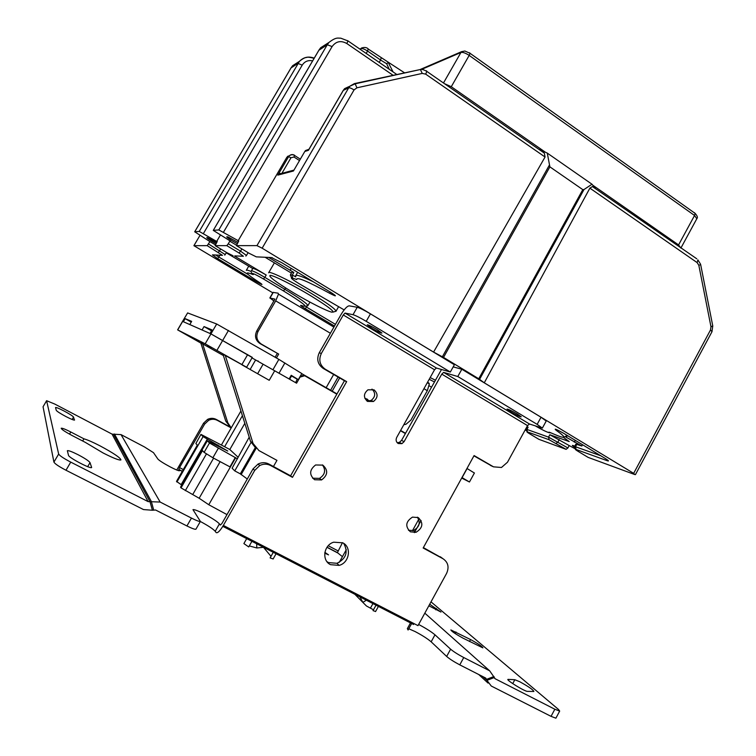 <?xml version="1.0" encoding="UTF-8"?>
<svg xmlns="http://www.w3.org/2000/svg" width="756" height="756" viewBox="0 0 756 756"><rect width="100%" height="100%" fill="white"/><g stroke="black" fill="none" stroke-linecap="round" stroke-linejoin="round"><path stroke-width="1.13" d="M389.255 69.297L386.675 63.731L388.452 62.342L404.734 72.945M545.388 152.221L451.275 86.723L444.367 83.604M680.872 248.081L678.576 244.916L592.827 185.239M200.34 521.489C208.098 525.637 213.05 528.898 215.205 531.288L216.084 532.526C217.492 533.462 219.911 531.099 223.351 525.429L417.983 625.637L446.598 573.388C449.319 567.161 448.147 562.294 443.073 558.778L423.152 548.005L474.088 455.566L493.526 466.839L501.474 467.482L507.474 462.247L527.537 425.609L529.493 424.012L542.354 428.113L546.219 421.035L541.041 417.246L461.84 369.24L457.786 376.526L443.649 372.387L441.778 374.116L404.091 441.655L401.918 443.659L398.195 443.517C396.087 441.995 395.596 439.973 396.711 437.431L434.53 369.76L436.401 368.021L450.33 372.028L366.216 321.328C360.007 317.662 355.613 315.46 353.024 314.694L345.048 313.088L343.281 314.969L321.338 353.477C318.437 359.96 319.76 365.214 325.297 369.24L346.664 381.638L292.487 477.338L270.553 465.488C267.048 463.721 263.447 463.73 259.762 465.526L258.089 464.042L253.052 468.89L221.905 523.53L220.336 525.07L219.429 523.87C217.123 521.423 211.954 518.077 203.94 513.825C197.76 510.697 194.103 509.308 192.969 509.657L200.387 521.404C199.471 521.725 196.484 520.61 191.448 518.087L160.159 502.06L148.1 501.606L70.752 462.124C63.684 458.401 59.648 455.707 58.656 454.044L46.607 400.699L54.848 404.101L112.058 434.124L121.036 434.615L144.415 446.909L153.506 452.674L157.9 459.072C159.45 460.706 163.57 463.324 170.27 466.925C175.609 469.674 178.69 470.95 179.512 470.733L178.803 469.41L179.541 467.595L204.602 424.135L208.665 420.298C211.633 418.9 214.534 418.928 217.359 420.364L231.213 427.924M342.459 542.666L337.403 552.636L342.43 556.652M556.029 717.945L559.676 711.084L554.838 709.232L495.189 678.775L489.661 670.808L463.749 657.54C457.975 654.479 453.591 651.691 450.604 649.177L434.983 634.813C431.383 631.789 426.006 628.378 418.852 624.579L418.626 624.465M222.812 526.346L413.589 624.503L411.226 622.16M324.872 552.362L328.548 554.876L324.749 553.156M259.762 465.526L254.696 470.412L223.351 525.429M450.33 372.028L454.394 364.732L370.449 313.863C364.26 310.196 359.856 308.004 357.238 307.276L349.178 305.849C347.108 306.095 344.405 308.977 341.069 314.505L319.268 352.75C316.386 359.195 317.69 364.411 323.199 368.418L344.443 380.74L290.606 475.798L268.815 464.004C265.328 462.247 261.756 462.266 258.089 464.042M423.369 547.609L442.26 558.193M473.936 455.849L492.052 466.168M441.523 369.495L401.54 440.379L399.385 442.373L397.212 442.723M326.932 561.623L328.435 562.577L336.978 563.296C346.201 558.618 348.44 551.984 343.715 543.394M312.625 478.217L319.514 478.378C325.099 474.673 326.063 470.185 322.415 464.912M408.486 530.306L413.39 530.476C419.41 527.225 420.733 522.783 417.359 517.17M366.991 401.077L371.101 400.463C375.534 396.862 375.826 393.073 371.99 389.104M367.51 401.417C363.305 397.552 363.456 393.678 367.945 389.812L374.04 389.831C378.246 393.772 378.066 397.656 373.483 401.483L367.51 401.417M410.385 531.827C404.98 526.46 405.679 521.564 412.474 517.123L418.266 517.586C423.672 523.048 422.916 527.962 415.989 532.318L410.385 531.827M314.572 479.729C309.062 474.721 309.402 469.797 315.592 464.978L322.812 465.11C328.331 470.241 327.924 475.174 321.574 479.928L314.572 479.729M330.542 564.675C321.489 560.527 323.625 545.095 333.661 542.194L342.742 542.817C351.918 547.108 349.404 562.814 339.132 565.393L330.542 564.675M461.84 369.24L453.203 366.877M494.244 677.546L486.94 680.362L485.739 678.075L459.78 664.864C453.997 661.802 449.622 659.005 446.654 656.444L431.156 641.816C427.584 638.744 422.217 635.314 415.044 631.525L408.769 628.775M410.489 622.906L407.361 628.614L408.089 630.013L411.651 623.511M196.012 529.058L195.927 529.209C194.982 529.559 191.986 528.472 186.93 525.959L155.585 509.998L152.4 510.243L150.028 501.757L113.494 434.256M359.941 596.9L362.842 602.381L366.49 606.01L373.492 609.79M376.034 605.187L373.029 610.621L375.59 611.5M263.475 547.306L271.007 556.322M273.275 552.305L270.119 557.9L273.133 558.958M246.692 538.631L243.886 543.583L248.724 546.938L251.909 541.315M249.3 545.927L256.804 547.968L263.532 547.297M482.791 676.573L486.94 680.362L491.277 686.032L551.048 716.357L555.906 718.181M559.676 711.084L558.523 709.478L431.005 601.861M429.701 604.242L440.975 612.048L428.85 605.792M519.731 681.732C528.472 686.533 533.178 689.784 533.868 691.475L527.461 691.381C524.929 691.636 505.594 679.682 507.994 679.37L514.836 679.72L519.731 681.732M463.173 638.234C455.556 634.048 451.455 631.279 450.869 629.928L470.553 639.548C478.142 643.715 482.252 646.493 482.876 647.873L463.173 638.234M333.651 374.475L326.157 387.686M332.196 391.154L339.671 377.962M428.558 382.734L429.351 383.887L427.329 390.691L410.905 420.09L405.972 424.267L403.836 424.692M276.441 357.985L278.68 354.073L261.302 344.056C256.804 340.814 255.717 336.618 258.051 331.468L275.694 300.869L278.482 294.122L278.113 293.196L273.058 292.383L269.845 297.94L274.041 301.011M364.921 398.478L367.208 399.102L369.089 401.124M298.677 306.133L293.441 303.024M278.68 354.073L259.969 343.536C255.5 340.304 254.413 336.136 256.738 331.015L274.9 299.102L269.826 297.977M275.127 357.238L277.272 353.506M176.772 470.015L203.562 423.18L207.607 419.363C210.555 417.974 213.438 418.002 216.263 419.429L230.429 427.168M58.656 454.044L53.922 462.105C54.886 463.815 58.911 466.528 65.989 470.241L143.498 509.572L152.4 510.243M74.561 419.911L74.551 420.052C73.776 420.27 70.894 419.098 65.876 416.528C60.244 413.504 57.04 411.444 56.256 410.328L55.538 407.522C56.313 407.323 59.176 408.495 64.128 411.037C69.552 413.948 72.689 415.961 73.53 417.066L74.438 420.109M78.038 454.696C84.88 458.306 88.877 460.952 90.03 462.625L91.656 467.501C90.909 469.325 68.579 457.588 68.503 455.32L67.35 450.727C68.427 450.34 71.99 451.663 78.038 454.696M71.886 435.409C65.025 431.723 61.463 429.342 61.198 428.246C62.115 427.962 65.318 429.219 70.809 432.007L83.944 438.83C87.469 439.803 92.799 442.137 99.934 445.813C113.391 453.033 120.393 457.749 120.922 459.931C119.287 460.489 113.343 458.164 103.099 452.967L85.258 442.336L71.886 435.409M53.922 462.105L43.054 406.766L46.598 400.727M83.944 438.83L82.669 440.994M330.608 390.238L338.093 377.055M367.577 401.171L365.753 398.563M542.354 428.113L537.147 424.371L457.786 376.526M510.895 411.907L507.03 409.128C508.004 408.996 511.462 410.64 517.397 414.061L521.234 416.821C520.251 416.953 516.802 415.309 510.895 411.907M372.141 328.406L367.236 324.853C368.106 324.674 371.376 326.233 377.046 329.531L381.922 333.056C381.043 333.235 377.783 331.686 372.141 328.406M290.606 475.798L292.487 477.338M344.443 380.74L346.664 381.638M251.994 357.919L296.579 383.188L300.056 377.093L304.725 375.741L303.704 375.288L300.245 376.29M252.22 357.531L210.943 333.897L252.306 357.38L246.626 367.246L205.188 343.81L177.613 329.862L200.879 343.101M216.689 324.003L210.943 333.897L182.565 321.376L187.63 312.918L216.689 324.003L278.87 359.383L301.814 373.549L298.337 379.635L291.221 375.288L291.731 375.628L289.756 379.087M255.736 448.081L250.529 441.362L222.973 354.205L246.626 367.246M242.062 364.902L269.23 380.296L274.73 370.714M405.358 433.547L400.463 430.731M336.826 394.178L304.725 375.741M225.25 355.377L253.062 443.441L258.921 450.567L276.951 460.366L273.455 466.518M295.624 382.64L297.259 379.134L298.337 379.635M249.206 437.185L232.101 468.219L234.757 470.884L240.314 473.851L247.288 479.011M250.964 442.534L234.757 470.884M255.226 447.741L240.314 473.851M230.315 427.055L225.751 421.092L200.794 342.837L223.389 355.537M194.415 339.028L191.098 337.185L194.415 339.028M211.283 347.628L207.626 345.596L211.283 347.628M202.617 343.763L227.792 422.755L231.223 427.905M240.928 410.999L221.413 444.991M242.411 415.705L224.617 446.72L229.815 449.527L244.831 423.341M197.335 445.095L176.498 481.421L197.392 445.161L195.88 443.526L200.945 434.388L224.617 446.72M237.856 457.021L229.815 449.527M201.039 434.577L203.081 436.618L227.764 451.039L207.257 440.72L209.497 442.997L237.469 458.835M207.248 440.739L180.561 487.11L181.024 487.885L202.476 450.614L204.111 452.362L212.88 457.758L229.947 466.868L235.305 457.503M226.989 514.609L208.779 504.743L199.149 498.251L181.024 487.885M176.498 481.421L181.752 485.04M421.101 520.515L414.401 532.64M195.88 443.526L200.926 434.426M466.981 468.465L474.399 473.02M301.748 373.662L336.987 393.904M400.614 430.457L405.509 433.273M182.574 321.366L187.63 312.918M191.23 322.113L185.163 318.645L191.665 321.376L189.803 324.56L202.06 329.975L204.035 326.573L212.058 329.937L209.998 333.481L210.943 333.897L205.188 343.81M177.707 329.899L182.668 321.404L183.377 321.716L185.163 318.645M297.486 379.37L291.532 375.968M211.519 330.844L204.035 326.573M461.689 478.066L469.457 481.997L461.963 477.565M241.854 248.904L240.54 251.153L228.274 243.782L226.809 245.653L215.139 245.653L217.274 241.429L216.67 241.447L220.393 235.078M228.274 243.782L229.796 241.173L230.486 241.155L213.277 230.382L319.051 49.99L320.686 47.732L326.875 43.772M247.93 252.948L248.611 252.976M295.672 276.658L292.251 275.175L292.515 278.095L296.749 279.531C296.39 276.592 307.39 281.194 329.748 293.337C336.77 296.9 337.252 296.664 331.213 292.619L281.61 262.597L271.395 257.55L256.293 256.86L249.196 253.326L236.439 245.643L238.754 240.984L218.824 229.928L213.334 230.344M290.446 274.815L291.948 272.207L293.819 272.453L268.692 257.427M265.139 257.267L291.419 273.133M235.05 255.897L243.394 256.275L239.057 253.005L240.54 251.153L246.475 255.462L247.959 252.92M229.796 241.173L236.448 245.171M237.186 243.668L232.65 241.107C226.706 237.375 225.269 236.042 228.331 237.091L237.923 242.411M588.111 457.38L634.775 474.551L633.66 473.35L484.275 382.81L589.878 188.14L592.402 186.552L595.284 188.216L592.005 184.237L547.278 153.099L549.886 166.859L443.526 357.408L433.575 352.088L262.152 248.195L256.955 245.634L236.439 245.643M354.63 83.557L420.393 69.514L422.245 73.417L425.675 74.135L545.048 157.012L544.348 153.137L539.718 149.565L547.278 153.099M592.005 184.237L584.001 189.529L582.791 189.633L549.886 166.859M443.526 357.408L478.746 378.765L582.791 189.633M484.275 382.81L478.746 378.765M545.048 157.012L433.575 352.088M238.008 240.994L286.874 157.239L290.238 155.15M308.987 149.263L305.5 150.557L304.8 151.474L293.441 170.998L277.83 175.127L278.699 174.192L293.961 170.1M234.54 256.067L266.197 275.014C258.429 270.487 253.95 268.295 252.769 268.465L251.446 270.733M226.309 252.844L252.731 268.531M215.337 244.831L209.913 241.589L207.21 245.653L193.905 245.681L272.793 292.846M216.67 241.447L199.253 231.421L194.698 231.79L209.913 241.589M431.317 387.053L429.257 385.825M215.98 243.649L212.266 241.533C207.002 238.282 205.537 237.025 207.853 237.781L216.603 242.591M549.839 434.757L548.535 437.138L549.121 439.746L566.112 449.347L567.907 447.958L569.202 445.567L549.839 434.757L569.221 441.561L563.437 437.384M566.008 437.129L581.865 446.002L575.855 444.141L574.551 446.531M566.112 449.347L538.896 439.321M569.202 445.567L575.108 448.743M526.148 429.257L527.357 427.055L528.123 427.131L526.932 426.715M526.167 430.542L525.165 429.947M525.845 428.709L526.356 428.888M574.418 447.089C572.15 445.605 571.753 445.095 573.237 445.558L574.749 446.182M535.824 426.195C542.184 429.833 546.616 431.997 549.139 432.706L550.944 432.857M334.492 326.053L305.178 308.599C300.869 305.963 299.603 304.933 301.37 305.5C309.601 308.183 303.657 303.336 283.538 290.956L263.475 278.983C256.775 275.089 252.995 273.247 252.135 273.445L251.304 272.5M291.523 277.839L290.389 274.91L292.251 275.175L293.819 272.453M283.094 173.011L278.699 174.192M305.5 150.557L308.873 149.461L308.457 150.302L343.337 90.342L348.686 87.838C349.735 87.63 351.521 88.329 354.054 89.936L262.152 248.195M359.998 49.178L360.981 48.62L360.47 49.499M359.743 48.998L360.981 48.62C362.294 48.252 364.486 49.064 367.567 51.058L368.21 48.875M366.188 53.43L367.567 51.058L380.58 60.026L379.21 62.389M381.194 57.825L380.58 60.026L386.675 63.731M421.385 69.486L460.943 52.476L443.479 82.98M461.632 51.625L460.943 52.476C462.842 52.06 465.592 53.033 469.183 55.405L694.556 215.488L678.576 244.916M451.275 86.723L469.183 55.405L470.071 53.326L469.618 52.788M694.263 212.578L695.151 213.409L694.556 215.488L696.805 218.758M388.225 62.398L393.073 71.924M160.159 502.06L121.036 434.615M178.841 469.58L182.205 471.347M326.97 547.306L337.497 552.834M424.815 613.163L489.661 670.808M253.052 468.89L254.696 470.412M321.338 353.477L319.268 352.75M343.281 314.969L434.53 369.76M441.778 374.116L527.537 425.609M436.401 368.021L345.048 313.088M404.091 441.655L401.54 440.379M493.526 466.839L490.474 465.441M440.323 556.785L443.073 558.778M431.156 641.816L434.983 634.813M450.604 649.177L446.654 656.444M459.78 664.864L463.749 657.54M484.813 677.603L486.684 679.313L493.999 676.497M554.838 709.232L551.048 716.357M495.189 678.775L494.518 678.179M478.709 674.494L488.074 683.093M275.694 300.869L330.381 333.254M423.955 388.688L427.329 390.691M337.913 550.812L328.236 545.728M183.245 469.542L179.541 467.595M270.053 297.94L273.294 292.336M258.051 331.468L256.738 331.015M259.969 343.536L261.302 344.056M217.359 420.364L216.263 419.429M203.562 423.18L204.602 424.135M114.43 433.991L151.285 501.37L153.657 509.856M191.448 518.087L186.93 525.959M215.205 531.288L219.429 523.87M112.058 434.124L148.1 501.606M65.989 470.241L70.752 462.124M43.054 406.766L46.588 400.793M72.122 419.467L73.53 417.066M87.677 466.65L90.03 462.625M69.543 434.152L70.809 432.007M436.41 608.467L435.683 609.799M514.836 679.72L512.738 683.622M470.553 639.548L469.485 641.504M455.14 633.537L455.981 631.978M366.358 600.207L362.842 602.381L354.866 594.292M372.954 603.6L370.487 608.06M256.804 547.968L256.69 543.781M529.493 424.012L443.649 372.387M541.041 417.246L537.147 424.371M357.238 307.276L353.024 314.694M366.216 321.328L370.449 313.863M270.553 465.488L268.815 464.004M323.199 368.418L325.297 369.24M216.925 350.359L228.482 330.419M247.647 354.611L241.929 364.534M250.141 369.476L255.594 359.988M263.069 364.25L257.626 373.719M256.076 448.44L241.117 474.645M253.062 443.441L250.529 441.362M227.792 422.755L225.751 421.092M180.58 487.251L207.314 440.824M209.497 442.997L204.111 452.362M212.88 457.758L218.276 448.355M235.674 457.73L208.779 504.743M199.149 498.251L220.138 461.632M185.324 490.644L206.388 454.006M213.608 458.155L192.742 494.5M203.081 436.618L176.923 482.016M181.1 484.7L207.305 439.179M218.021 444.953L217.435 445.974M278.87 359.383L273.228 369.221M467.104 468.54L462.086 477.641M291.221 375.288L289.236 378.756M279.285 372.746L284.889 362.956M318.9 50.246L327.272 44.755L218.824 229.928M442.383 356.756L549.196 165.432M584.001 189.529L479.597 379.323M589.878 188.14L697.145 262.615L697.873 259.894L700.566 264.194M696.777 258.798L592.402 186.552M712.662 325.42L712.766 325.94L710.971 326.743L698.827 265.299L697.145 262.615M698.827 265.299L700.661 264.581L712.766 325.94L711.954 331.79M635.427 474.636L712.039 331.619L710.47 330.022L710.971 326.743M710.47 330.022L633.66 473.35M588.262 457.474L578.019 451.304C575.344 449.659 574.711 449.055 576.1 449.48L607.323 460.754C609.44 461.415 608.627 460.584 604.866 458.249L563.466 433.188C556.18 429.143 553.723 428.151 556.076 430.211L557.597 430.032M549.139 432.706C548.242 431.874 549.026 432.007 551.493 433.103C566.329 439.557 567.86 438.603 556.076 430.211M292.515 278.095C289.841 277.452 292.033 279.314 299.074 283.68L344.141 309.894M422.245 73.417L356.936 87.809L354.054 89.936M425.675 74.135L426.866 71.423L426.412 70.752M356.936 87.809L355.15 83.812L354.441 83.595L350 86.099L348.686 87.838L256.955 245.634M286.874 157.239L288.584 156.681L277.83 175.127M304.8 151.474L308.457 150.302M258.41 256.955L256.293 256.86M271.395 257.55L272.604 257.89M329.748 293.337L330.23 292.024M313.371 281.818C302.05 276.375 296.154 274.352 295.662 275.751L295.728 276.894M335.456 324.352L306.52 307.106L306.945 306.369M307.872 305.745L307.928 305.604C307.182 303.61 299.508 298.204 284.917 289.359L264.836 277.357L266.197 275.014M285.702 288.008L283.538 290.956M263.475 278.983L264.836 277.357C257.059 272.831 252.589 270.639 251.417 270.79L251.313 271.158M251.219 271.489C248.053 270.204 246.409 269.826 246.286 270.365M248.185 274.504L218.843 257.031L219.911 255.207M207.21 245.653L222.491 255.33L212.427 254.866L217.605 258.599L218.843 257.031L215.706 255.018M225.269 254.621L208.514 243.961M220.714 248.989L218.418 252.343M193.942 245.662L200.019 235.314L193.905 245.672M217.605 258.599L256.35 281.638C262.275 284.946 263.523 285.371 260.083 282.924L259.941 282.829M252.135 273.445C253.732 274.617 253.742 274.891 252.164 274.248C243.526 270.96 246.163 273.852 260.083 282.924M434.227 381.827L429.2 379.304M435.191 380.107L430.164 377.575M314.222 58.146C308.542 56.057 303.619 57.125 299.452 61.331L199.253 231.421M194.746 231.761L291.145 67.747L292.638 65.696L298.308 62.068M291.032 67.945L297.921 63.428L302.239 65.111C304.734 61.368 308.193 59.951 312.625 60.877M203.421 233.5L302.239 65.111M566.877 436.42L566.197 434.842M600.708 455.736L575.496 446.749L576.856 444.245M581.865 446.002L582.545 444.736M576.1 449.48L575.496 446.749L574.503 446.635L575.694 449.357M567.907 447.958L548.535 437.138L526.875 429.417L526.11 429.332L527.159 431.837M549.121 439.746L527.442 431.922L526.875 429.417L528.123 427.131M575.297 440.351L574.314 442.156M556.18 443.385L557.966 441.986L559.27 439.586M539.009 439.397L529.483 433.698C526.989 432.167 526.308 431.581 527.442 431.922M606.416 459.223L607.323 460.754M305.178 308.599L306.52 307.106M301.88 305.698L301.37 305.5M252.164 274.248L251.446 272.793M257.068 280.967L256.35 281.638M214.184 254.952L212.427 254.866M291.211 268.408L290.087 270.355M300.321 159.166L294.689 155.556C292.931 154.385 291.126 154.47 289.255 155.812C290.89 154.385 292.666 154.205 294.604 155.273L293.999 157.031L299.508 160.555M293.999 157.031L290.984 157.739L288.584 156.681L289.255 155.812L287.535 156.369M282.168 172.869L290.984 157.739M223.474 232.224L332.101 46.57C335.995 41.268 340.89 40.248 346.796 43.508L393.309 75.449M346.796 43.508L348.025 40.937L340.729 38.159C338.244 38.395 336.429 36.6 328.945 42.449L327.272 44.755L332.101 46.57M397.023 74.636L347.571 40.626M308.788 149.603L343.158 90.522L344.623 88.632L348.592 86.77M279.994 173.341L280.552 173.691M226.724 252.589L233.122 255.811M226.772 252.608L215.139 245.653M226.809 245.653L239.057 253.005M335.966 311.377L336.051 311.16C335.248 308.883 327.131 303.043 311.708 293.64C291.032 281.128 268.144 270.119 268.635 272.784M310.149 295.388C293.186 285.182 274.22 275.666 270.327 275.326C267.851 276.053 275.439 281.79 293.092 292.553C309.006 302.079 326.875 311.16 331.827 312.171C335.702 312.266 328.473 306.662 310.149 295.388M388.452 62.342L368.437 49.159C366.925 47.382 364.59 47.014 361.415 48.044M681.062 247.76L696.975 218.437C697.901 217.52 697.287 215.847 695.151 213.409L470.071 53.326L464.864 51.021L461.585 51.663L420.317 69.457M401.918 443.659L399.385 442.373M278.482 294.122L333.897 327.093M207.607 419.363L208.665 420.298M195.927 529.209L200.387 521.404M427.32 382.668L429.351 383.887M178.803 469.41L182.272 471.234M327.046 547.202L337.403 552.636M375.552 611.576L378.406 606.397M273.105 559.015L276.072 553.751M373.483 401.483L371.101 400.463M415.989 532.318L413.39 530.476M321.574 479.928L319.514 478.378M339.132 565.393L336.978 563.296M177.613 329.852L182.565 321.376M339.236 562.379L346.305 549.707M412.455 530.703L418.739 519.334M469.457 481.997L474.428 472.972M257.531 361.094L258.117 360.895M318.956 50.076L320.686 47.732L328.945 42.449M544.348 153.137L426.866 71.423C424.05 69.779 421.886 69.136 420.393 69.514L355.15 83.812L344.613 88.641L343.196 90.446M309.932 302.107L307.928 305.604L305.358 306.36M248.79 266.065L246.371 270.223M226.526 252.466L224.749 255.131M291.069 67.813L292.638 65.696L299.452 61.331C302.504 58.76 304.961 57.456 306.832 57.428C307.409 56.927 309.837 57.229 314.118 58.325M291.051 67.851L194.708 231.78M567.246 435.475L563.985 437.223M297.656 272.311L295.842 275.449M318.928 50.123L213.286 230.363M246.475 255.462L245.861 256.057M338.49 306.889L336.051 311.16L333.207 312.077M274.39 262.852L268.758 272.585"/></g></svg>
